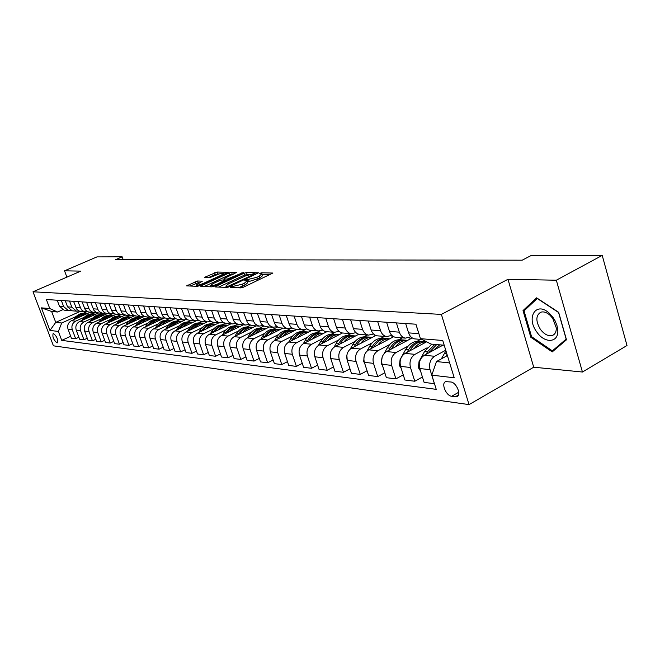 <?xml version="1.0" encoding="UTF-8"?>
<svg xmlns="http://www.w3.org/2000/svg" width="660" height="660" viewBox="0 0 660 660"><rect width="100%" height="100%" fill="white"/><g stroke="black" fill="none" stroke-linecap="round" stroke-linejoin="round"><path stroke-width="0.99" d="M230.629 286.951L230.208 287.496L240.908 287.884L243.532 287.166L272.902 273.042L261.665 272.803L259.867 273.298L259.306 273.776L261.723 274.015L259.165 276.243L256.814 277.349L245.338 280.079L244.769 280.574L247.129 280.83L244.497 283.115L242.121 284.229L230.629 286.951M56.999 342.878L57.337 342.845C58.187 339.537 56.9 336.427 53.476 333.514L53.146 333.548C52.297 336.847 53.575 339.958 56.999 342.878M197.579 280.995L186.599 285.879L197.422 286.316L199.889 285.632L228.253 272.275L217.115 272.044L205.54 276.911L204.724 277.579L209.517 277.736L216.529 274.956C219.945 273.537 222.321 272.976 223.641 273.273L221.479 275.063L203.354 283.404C199.914 284.839 197.538 285.4 196.226 285.087L202.339 281.176L197.579 280.995L198.19 282.752L190.055 286.044M80.8 271.128L64.531 270.814L96.954 256.897L122.182 256.822L115.582 259.685L522.217 260.18L530.978 255.61L602.217 255.395L556.331 280.211L507.969 279.287L441.383 314.408L33 291.786L80.8 271.128M216.076 286.201L215.457 286.968L226.916 287.38L229.49 286.671L258.547 272.795L246.535 272.547L244.018 273.24L216.076 286.201L216.348 287.001M211.885 286.836L200.863 286.44L201.49 285.689L229.094 272.968L231.553 272.291L236.593 272.423L224.614 278.256L223.798 278.941L227.221 279.073L243.334 272.522L214.409 286.143L211.885 286.836M450.796 381.983L445.764 381.653C440.781 382.899 446.02 395.851 451.663 396.264L456.769 396.652C461.827 395.439 456.481 382.297 450.796 381.983M441.383 314.408L469.045 404.605L53.419 345.823L33 291.786M444.205 345.213L431.029 344.083L420.436 338.671L415.932 324.209L46.365 299.5L49.764 308.542L57.601 312.015L51.653 311.503L55.737 322.377L61.718 322.996L76.164 316.495M420.436 338.671L442.744 340.486L454.22 377.776L431.805 375.152L436.45 361.564L447.389 355.558M70.694 336.278L61.735 340.37L436.235 389.35L431.805 375.152M61.735 340.37L58.377 331.427L49.954 330.445L41.431 307.865L49.764 308.542M507.969 279.287L533.717 367.207L582.442 372.025L556.331 280.211M582.442 372.025L627 345.51L602.217 255.395M64.531 270.814L66.874 277.142M533.717 367.207L469.045 404.605M123.214 259.693L122.182 256.822M436.45 361.564L449.65 362.917M80.157 311.429L55.737 322.377L49.954 330.445M83.605 313.145L86.328 311.924M78.87 337.243L75.653 338.728L71.412 338.192L68.054 329.216C67.048 325.454 68.162 322.633 71.395 320.752L90.172 312.287M75.653 338.728L72.278 329.686C71.263 325.9 72.377 323.062 75.636 321.164L84.348 317.229M91.855 313.846L94.487 312.65M87.26 338.242L83.952 339.768L79.612 339.224L76.222 330.132C75.199 326.32 76.329 323.458 79.596 321.552L98.554 312.98M83.952 339.768L80.545 330.611C79.522 326.774 80.652 323.903 83.944 321.981L92.755 317.988M100.312 314.556L102.952 313.36M95.873 339.265L92.474 340.832L88.019 340.271L84.596 331.064C83.572 327.203 84.703 324.308 88.011 322.377L107.143 313.682M92.474 340.832L89.042 331.559C88.011 327.673 89.15 324.761 92.466 322.814L101.376 318.755M108.999 315.29L111.697 314.053L109.543 313.219L107.803 311.586L104.511 303.385M104.717 340.312L101.227 341.929L96.649 341.36L93.2 332.029C92.161 328.119 93.307 325.182 96.64 323.218L116.003 314.391M101.227 341.929L97.762 332.533C96.723 328.597 97.87 325.644 101.227 323.672L110.228 319.555M117.909 316.041L120.64 314.787M113.8 341.385L110.22 343.06L105.517 342.466L102.028 333.011C100.988 329.051 102.143 326.073 105.509 324.093L125.169 315.076M110.22 343.06L106.722 333.539C105.666 329.546 106.837 326.551 110.22 324.547L119.32 320.364M127.058 316.808L129.822 315.538M123.139 342.482L119.452 344.215L114.617 343.612L111.103 334.026C110.047 330.008 111.218 326.997 114.625 324.984L134.624 315.769M119.452 344.215L115.921 334.562C114.865 330.52 116.036 327.484 119.46 325.454L128.667 321.205M136.463 317.6L139.252 316.313M132.734 343.621L128.947 345.403L123.981 344.784L120.433 335.065C119.369 330.998 120.549 327.938 123.981 325.9L144.375 316.462M128.947 345.403L125.383 335.626C124.311 331.526 125.507 328.441 128.956 326.387L138.27 322.063M146.132 318.417L148.945 317.113M142.609 344.784L138.707 346.632L133.6 345.988L130.02 336.138C128.947 332.013 130.144 328.911 133.609 326.84L154.44 317.155M138.707 346.632L135.11 336.707C134.03 332.549 135.234 329.431 138.724 327.335L148.145 322.946M156.065 319.258L158.911 317.93M152.765 345.972L148.756 347.886L143.492 347.226L139.879 337.243C138.798 333.061 140.002 329.909 143.509 327.805L164.81 317.856M148.756 347.886L145.126 337.829C144.029 333.613 145.249 330.445 148.772 328.317L158.301 323.854M166.279 320.116L169.158 318.763M163.218 347.201L159.085 349.181L153.673 348.505L150.026 338.374C148.937 334.133 150.158 330.94 153.697 328.804L174.438 319.06M159.085 349.181L155.422 338.984C154.325 334.702 155.554 331.485 159.109 329.332L168.754 324.794M176.798 320.999L179.701 319.63M173.984 348.463L169.727 350.518L164.158 349.816L160.471 339.545C159.374 335.239 160.603 331.996 164.183 329.827L184.891 320.05M169.727 350.518L166.031 340.164C164.917 335.825 166.163 332.558 169.752 330.371L179.512 325.751M187.613 321.915L190.558 320.521M185.072 349.767L180.683 351.895L174.95 351.17L171.229 340.75C170.115 336.377 171.361 333.085 174.974 330.883L195.838 320.983M180.683 351.895L176.954 341.385C175.832 336.979 177.086 333.671 180.716 331.444L190.591 326.741M198.759 322.855L201.737 321.436M196.499 351.103L191.977 353.306L186.062 352.564L182.308 341.987C181.186 337.549 182.449 334.207 186.103 331.972L207.215 321.89L204.418 320.636L202.645 318.623L199.361 309.73M191.977 353.306L188.207 342.647C187.077 338.176 188.347 334.81 192.019 332.549L202.01 327.764M210.243 323.821L213.246 322.385M208.279 352.481L203.618 354.766L197.521 353.999L193.735 343.266C192.596 338.762 193.875 335.371 197.563 333.094L218.897 322.847M203.618 354.766L199.815 343.942C198.676 339.405 199.955 335.981 203.668 333.688L213.782 328.812M222.073 324.819L225.2 323.317M220.44 353.892L215.622 356.268L209.335 355.484L205.516 344.578C204.369 340.007 205.656 336.559 209.385 334.249L230.934 323.829M215.622 356.268L211.786 345.279C210.631 340.667 211.934 337.194 215.68 334.867L225.918 329.901M234.267 325.85L237.608 324.233M232.98 355.352L228.013 357.827L221.521 357.01L217.668 345.939C216.505 341.294 217.816 337.796 221.578 335.445L243.358 324.852M228.013 357.827L224.136 346.657C222.973 341.979 224.285 338.448 228.071 336.08L238.441 331.015M246.857 326.914L250.478 325.141M245.941 356.854L240.801 359.428L234.102 358.586L230.208 347.341C229.036 342.623 230.357 339.067 234.168 336.674L256.171 325.9M240.801 359.428L236.89 348.084C235.719 343.324 237.047 339.743 240.875 337.326L251.377 332.17M259.85 328.003L263.81 326.057M259.322 358.405L254.017 361.086L247.096 360.22L243.16 348.785C241.981 343.992 243.317 340.378 247.162 337.945L269.396 326.989M254.017 361.086L250.066 349.561C248.886 344.718 250.222 341.08 254.092 338.621L264.726 333.358M273.265 329.142L277.637 326.972M273.158 360.005L267.671 362.794L260.518 361.903L256.542 350.278C255.354 345.411 256.707 341.731 260.593 339.257L283.058 328.111M267.671 362.794L263.678 351.079C262.49 346.162 263.843 342.457 267.754 339.958L278.528 334.587M287.125 330.305L291.967 327.896M287.463 361.655L281.787 364.567L274.387 363.635L270.385 351.829C269.181 346.871 270.55 343.134 274.477 340.618L297.173 329.266M281.787 364.567L277.761 352.654C276.557 347.655 277.934 343.885 281.886 341.335L292.801 335.858M301.447 331.518L305.275 329.596M302.28 363.363L296.398 366.399L288.742 365.434L284.691 353.43C283.486 348.389 284.864 344.586 288.841 342.02L311.776 330.462M296.398 366.399L292.33 354.28C291.118 349.198 292.512 345.361 296.505 342.771L307.56 337.169M316.272 332.772L319.621 331.072M317.608 365.12L311.52 368.296L303.592 367.298L299.508 355.08C298.287 349.957 299.689 346.087 303.699 343.472L326.882 331.7M311.52 368.296L307.42 355.971C306.19 350.798 307.601 346.888 311.635 344.248L322.847 338.53M331.609 334.067L334.892 332.384M333.498 366.943L327.187 370.26L318.97 369.229L314.853 356.796C313.624 351.582 315.034 347.638 319.093 344.982L342.515 332.978M327.187 370.26L323.045 357.712C321.808 352.448 323.235 348.472 327.31 345.782L338.679 339.941M347.49 335.404L350.864 333.663M349.973 368.825L343.431 372.289L334.909 371.225L330.751 358.578C329.505 353.265 330.94 349.255 335.041 346.541L358.834 334.249M343.431 372.289L339.248 359.527C338.002 354.164 339.438 350.113 343.563 347.374L355.08 341.393M363.949 336.798L367.364 335.016M367.067 370.763L360.269 374.401L351.433 373.296L347.234 360.418C345.98 355.014 347.432 350.922 351.574 348.158L375.895 335.486M360.269 374.401L356.053 361.399C354.791 355.946 356.251 351.813 360.418 349.024L372.1 342.903M381.018 338.233L384.475 336.427M384.813 372.776L377.751 376.596L368.585 375.449L364.345 362.332C363.082 356.821 364.543 352.654 368.734 349.833L393.682 336.707M377.751 376.596L373.494 363.355C372.224 357.794 373.7 353.587 377.916 350.732L389.763 344.471M398.722 339.735L402.229 337.879M403.252 374.863L395.909 378.873L386.38 377.677L382.107 364.312C380.837 358.702 382.313 354.453 386.554 351.574L412.236 337.928M395.909 378.873L391.619 365.376C390.34 359.708 391.825 355.418 396.091 352.506L408.103 346.096M417.103 341.286L420.651 339.388M422.425 377.017L414.785 381.241L404.877 379.995L400.562 366.382C399.284 360.657 400.777 356.326 405.067 353.389L426.608 341.822M414.785 381.241L410.454 367.48C409.159 361.705 410.668 357.332 414.975 354.354L427.16 347.779M434.462 383.674L424.116 382.404L419.76 368.527C418.465 362.686 419.983 358.273 424.314 355.27L443.033 345.114M434.42 383.699L430.048 369.674C428.744 363.775 430.27 359.312 434.627 356.276L445.739 350.212M410.858 336.798L405.355 338.135C402.493 337.483 400.48 335.495 399.325 332.161L396.404 322.897M391.842 335.371L386.554 336.592C383.724 335.957 381.736 334.001 380.589 330.734L377.693 321.651M373.56 333.993L368.478 335.115C365.673 334.48 363.701 332.566 362.563 329.356L359.7 320.447M355.971 332.656L351.07 333.688C348.298 333.069 346.351 331.18 345.221 328.036L342.383 319.291M339.034 331.37L334.307 332.31C331.559 331.7 329.629 329.851 328.515 326.758L325.71 318.17M322.707 330.124L318.145 330.982C315.43 330.388 313.525 328.564 312.419 325.528L309.631 317.097M306.966 328.919L302.56 329.703C299.871 329.117 297.982 327.327 296.893 324.349L294.129 316.066M291.778 327.748L287.521 328.474C284.856 327.888 282.983 326.139 281.902 323.202L279.172 315.059M277.109 326.617L272.992 327.277L269.618 325.561L267.647 322.674L264.726 314.094M262.944 325.52L258.951 326.131L255.222 324.043L253.663 321.593L250.767 313.162M62.7 309.746L57.601 312.015M419.183 334.645L415.874 324.2M415.924 339.001L414.645 338.893C411.766 338.242 409.745 336.237 408.581 332.871L405.652 323.515M396.759 337.433L395.488 337.326C392.642 336.683 390.637 334.711 389.491 331.411L386.587 322.245M378.32 335.915L377.066 335.816C374.253 335.181 372.273 333.25 371.126 330.008L368.247 321.016M409.645 337.45L410.14 339.042M360.583 334.463L359.345 334.364C356.557 333.737 354.593 331.84 353.463 328.663L350.617 319.836M391.652 335.478L392.279 337.45M343.505 333.061L342.276 332.962C339.521 332.351 337.582 330.487 336.46 327.368L333.638 318.706M374.731 334.892L375.053 335.923M327.046 331.716L325.834 331.617C323.103 331.015 321.181 329.175 320.075 326.114L317.278 317.608M311.173 330.412L309.977 330.313C307.271 329.719 305.374 327.921 304.276 324.91L301.504 316.552M295.861 329.159L294.673 329.06C292 328.474 290.12 326.7 289.03 323.746L286.283 315.538M281.077 327.946L279.898 327.847C277.258 327.269 275.393 325.528 274.321 322.625L271.598 314.556M266.797 326.774L263.62 325.949L261.162 323.672L257.408 313.607M252.986 325.644L249.843 324.835L247.409 322.591L243.697 312.691M249.241 324.456L245.371 325.017L241.684 322.963L240.141 320.554L237.278 312.262M239.629 324.547L236.519 323.746L234.11 321.544L230.439 311.8M235.999 323.425L232.237 323.936L228.583 321.915L227.065 319.547L224.227 311.388M226.71 323.483L223.624 322.699L221.249 320.529L217.602 310.942M223.171 322.426L219.524 322.897L215.911 320.9L214.401 318.574L211.588 310.546M214.195 322.459L211.142 321.684L208.791 319.547L205.186 310.117M210.755 321.453L207.215 321.89L200.962 321.379L198.611 320.438L196.152 317.658L193.149 309.309M202.067 321.469L200.962 321.379M198.726 320.512L194.791 320.801L191.738 318.978L190.261 316.717L187.506 308.929M190.319 320.504L187.333 319.753L185.023 317.674L181.492 308.534M187.069 319.597L183.232 319.852L180.213 318.054L178.744 315.826L176.022 308.162M178.926 319.572L175.972 318.821L173.687 316.775L170.181 307.774M175.758 318.706L172.021 318.937L169.034 317.163L167.582 314.968L164.876 307.42M167.871 318.664L164.95 317.93L162.682 315.909L159.217 307.04M164.785 317.839L161.139 318.046L158.177 316.297L156.742 314.135L154.069 306.694M157.146 317.782L154.25 317.056L152.006 315.067L148.574 306.331M154.135 316.998L150.579 317.179L147.65 315.455L146.223 313.327L143.575 305.992M146.726 316.932L143.863 316.214L141.644 314.251L138.237 305.638M143.798 316.181L140.324 316.338L137.42 314.638L136.01 312.543L133.386 305.316M136.612 316.099L133.774 315.397L131.571 313.459L128.205 304.969M133.749 315.381L130.358 315.521L127.487 313.846L126.085 311.776L123.486 304.656M126.778 315.29L123.964 314.597L121.787 312.691L118.454 304.318M123.981 314.605L120.673 314.729L117.826 313.071L116.44 311.033L113.867 304.012M117.216 314.507L114.427 313.822L112.274 311.941L108.966 303.683M114.493 313.855L106.904 313.665L104.371 312.568L102.506 310.39L99.751 303.064M107.91 313.748L106.904 313.665M105.253 313.112L102.085 313.211L99.297 311.594L97.944 309.606L95.411 302.775M98.868 313.005L96.137 312.337L94.025 310.505L90.775 302.47M96.269 312.403L93.167 312.477L90.403 310.885L89.067 308.929L86.559 302.181M90.057 312.279L87.359 311.619L85.264 309.812L82.046 301.884M87.524 311.701L84.059 311.644L81.436 309.853L77.938 301.612M81.485 311.578L78.812 310.926L76.733 309.144L73.549 301.315M79.002 311.025L76.469 311.165L71.833 307.172L69.547 301.042M73.136 310.893L72.163 310.81L67.543 306.85L65.274 300.762M70.711 310.357L68.236 310.489L63.632 306.553L61.372 300.498M64.993 310.225L64.037 310.15L59.458 306.232L57.206 300.217M61.718 322.996L58.377 331.427M41.431 307.865L51.653 311.503M536.605 297.825L523.017 310.604L530.78 337.227L552.23 351.912L566.494 339.793L558.649 312.304L536.605 297.825M531.671 336.724L530.78 337.227M526.086 308.929L523.017 310.604M238.111 287.785L242.756 286.102L242.121 284.229M247.252 281.185L247.764 282.695L245.14 284.988L242.756 286.102M261.847 274.378L262.35 275.872L259.792 278.108L249.158 281.482L247.351 281.482M269.874 274.791L261.946 274.675M249.62 274.403L244.637 275.047L218.749 287.084M228.055 286.308L255.189 273.768L253.555 273.71L245.413 275.954L228.55 283.8L225.877 286.085L228.055 286.308L228.335 287.116M204.13 286.555L229.705 274.75L229.094 272.968M233.615 274.098L229.705 274.75M212.908 283.668L210.655 285.549C212.017 285.871 214.459 285.301 217.965 283.833L225.06 280.079L221.867 279.988L219.376 280.682L212.908 283.668M199.46 282.793L198.19 282.752M219.532 273.826L215.309 274.461L208.238 277.703M225.283 273.941L223.864 273.908M441.326 358.883L445.929 350.839M447.018 354.37L445.937 356.35M433.62 350.221L439.709 344.825M420.585 371.143L418.39 367.661L419.042 361.531L424.636 351.367L431.863 344.157M428.959 352.745L436.714 344.57M434.824 344.413L427.589 351.648L426.145 354.272M414.307 348.422C417.664 343.918 421.724 341.74 426.476 341.897M401.181 368.321L399.448 365.558L400.092 359.551L405.62 349.585C409.398 343.373 414.274 340.651 420.263 341.426L420.898 341.476M409.819 350.831L410.272 350.023C414.051 343.777 418.943 341.047 424.941 341.814L425.601 341.872M422.92 341.632C417.004 340.964 412.178 343.703 408.466 349.858L407.121 352.283M395.736 346.698C399.044 342.301 403.046 340.172 407.74 340.321M382.519 365.607L381.224 363.528L382.181 357.068M384.186 353.488L387.329 347.87C391.058 341.781 395.885 339.108 401.816 339.875L402.369 339.916M391.405 349L391.801 348.29C395.538 342.169 400.381 339.487 406.329 340.255L406.898 340.296M404.349 340.065C398.491 339.421 393.731 342.111 390.068 348.125L388.806 350.377M377.858 345.031C381.125 340.741 385.069 338.662 389.705 338.803M364.559 362.992L363.685 361.581L364.163 356.078M366.943 351.137L369.715 346.219C373.403 340.238 378.18 337.631 384.054 338.382L384.524 338.415M373.684 347.234L374.022 346.624C377.726 340.618 382.511 337.994 388.393 338.745L388.888 338.786M386.463 338.563C380.68 337.936 375.969 340.568 372.355 346.467L371.176 348.546M536.786 331.98C544.673 343.909 558.888 342.92 557.766 330.082L556.974 325.537L555.142 320.917L553.039 317.443L549.409 313.343C536.332 300.836 525.673 317.344 536.786 331.98M540.383 329.315C544.285 334.389 548.279 336.443 552.354 335.462C555.077 334.364 556.38 331.832 556.273 327.847L552.701 318.31L549.962 315.208C546.661 312.353 543.592 311.355 540.755 312.213C535.722 315.422 535.59 321.123 540.383 329.315M537.223 298.468L558.566 312.502L566.164 339.116L552.354 350.873L531.564 336.649L524.04 310.852L537.43 298.361M555.769 348.901L552.354 350.873M360.632 343.439C363.858 339.24 367.752 337.21 372.322 337.342M347.251 360.475L346.855 355.245M350.229 349.058L352.745 344.627C356.392 338.762 361.119 336.196 366.935 336.938L367.331 336.971M356.598 345.535L356.895 345.015C360.558 339.125 365.293 336.55 371.118 337.293L371.539 337.326M369.229 337.111C363.503 336.501 358.858 339.091 355.286 344.866L354.189 346.797M344.033 341.897C347.218 337.796 351.062 335.808 355.567 335.94M330.602 358.091L330.239 354.923M334.059 347.143L336.377 343.093C339.991 337.334 344.668 334.818 350.419 335.552L350.749 335.577M340.131 343.909L340.387 343.464C344 337.681 348.695 335.156 354.461 335.89L354.808 335.915M352.605 335.709C346.954 335.123 342.358 337.656 338.827 343.324L337.813 345.106M328.012 340.411C331.155 336.402 334.95 334.455 339.405 334.579M318.425 345.361L320.595 341.608C324.159 335.957 328.796 333.49 334.488 334.207L334.752 334.232M324.241 342.342L324.456 341.971C328.036 336.295 332.681 333.811 338.382 334.537L338.671 334.562M336.567 334.364C330.982 333.787 326.444 336.278 322.954 341.83L322.006 343.489M312.56 338.976C315.661 335.049 319.407 333.151 323.796 333.267M303.32 343.687L305.349 340.18C308.88 334.62 313.459 332.203 319.093 332.912L319.308 332.929M308.905 340.832L309.078 340.527C312.617 334.95 317.212 332.516 322.864 333.234L323.087 333.25M321.082 333.061C315.562 332.5 311.075 334.942 307.634 340.395L306.743 341.929M297.627 337.59C300.688 333.754 304.384 331.889 308.723 331.996M288.7 342.086L290.623 338.803C294.113 333.341 298.65 330.957 304.227 331.666L304.384 331.675M294.096 339.372L294.228 339.141C297.734 333.655 302.28 331.262 307.873 331.972L308.038 331.988M306.125 331.798C300.663 331.254 296.233 333.655 292.834 339.009L292 340.428M283.198 336.253C286.217 332.491 289.872 330.668 294.154 330.775M274.568 340.568L276.391 337.466C279.848 332.096 284.336 329.761 289.855 330.454L289.954 330.462M279.774 337.969L279.881 337.788C283.338 332.401 287.842 330.058 293.378 330.751L293.486 330.759M291.662 330.586C286.259 330.049 281.886 332.417 278.528 337.664L277.753 338.976M269.247 334.966C272.233 331.279 275.839 329.488 280.063 329.596M260.89 339.108L262.63 336.171C266.046 330.891 270.484 328.597 275.954 329.29L276.004 329.29M265.93 336.608L265.997 336.484C269.42 331.188 273.875 328.886 279.353 329.571L279.419 329.579M277.678 329.406C272.332 328.886 268.01 331.213 264.693 336.369L263.975 337.582M255.742 333.712C258.695 330.099 262.259 328.35 266.434 328.449M247.648 337.705L249.307 334.925C252.689 329.736 257.078 327.475 262.49 328.152L262.498 328.152M252.524 335.296L252.574 335.23C255.956 330.016 260.362 327.748 265.79 328.433L265.807 328.433M264.149 328.267C258.86 327.764 254.578 330.041 251.303 335.107L250.635 336.229M242.674 332.508C245.594 328.96 249.109 327.245 253.234 327.335M234.836 336.344L236.412 333.712C239.745 328.614 244.093 326.395 249.439 327.055M239.555 334.034L239.572 334.01C242.913 328.886 247.277 326.659 252.64 327.327M251.039 327.162C245.817 326.675 241.585 328.919 238.342 333.894L237.724 334.933M230.018 331.337C232.898 327.863 236.379 326.172 240.446 326.263M222.42 335.033L223.913 332.541C227.213 327.533 231.503 325.347 236.8 325.99M226.99 332.813C230.299 327.789 234.597 325.603 239.893 326.254M238.342 326.098C233.178 325.619 228.987 327.822 225.794 332.714L225.217 333.671M217.759 330.206C220.605 326.791 224.037 325.132 228.063 325.223M210.383 333.77L211.81 331.402C215.061 326.477 219.31 324.332 224.54 324.959M214.813 331.625C218.08 326.716 222.321 324.58 227.543 325.207M226.042 325.058C220.927 324.588 216.785 326.766 213.625 331.576L213.097 332.459M205.87 329.101C208.675 325.76 212.075 324.126 216.051 324.217M198.709 332.541L200.071 330.305C203.288 325.462 207.479 323.35 212.652 323.953M203.008 330.478C206.233 325.677 210.416 323.59 215.564 324.2M214.104 324.06C209.047 323.598 204.955 325.735 201.828 330.47L201.341 331.279M194.337 328.036C197.117 324.753 200.467 323.152 204.394 323.235M187.382 331.361L188.677 329.233C191.854 324.472 196.004 322.393 201.118 322.987M191.557 329.365C194.741 324.671 198.874 322.625 203.948 323.227M202.529 323.087C197.53 322.633 193.479 324.736 190.393 329.398L189.94 330.14M183.142 327.005C185.889 323.779 189.206 322.204 193.091 322.286M176.393 330.214L177.631 328.201C180.766 323.515 184.866 321.461 189.923 322.039M180.436 328.292C183.595 323.697 187.671 321.692 192.67 322.27M191.293 322.138C186.343 321.7 182.341 323.771 179.289 328.35L178.868 329.035M172.276 326.007C174.999 322.831 178.274 321.28 182.111 321.362M165.718 329.101L166.898 327.195C169.999 322.583 174.05 320.562 179.05 321.123M169.645 327.245C172.763 322.748 176.789 320.785 181.723 321.354M180.386 321.222C175.486 320.793 171.526 322.831 168.506 327.343L168.118 327.971M161.725 325.034C164.414 321.915 167.656 320.389 171.443 320.463M155.347 328.028L156.469 326.213C159.538 321.676 163.54 319.688 168.49 320.24M159.167 326.23C162.244 321.824 166.221 319.902 171.08 320.455M169.785 320.331C164.942 319.91 161.023 321.915 158.037 326.362L157.682 326.931M151.478 324.085C154.126 321.016 157.336 319.522 161.081 319.597M145.266 326.98L146.338 325.264C149.366 320.793 153.334 318.829 158.227 319.374M148.978 325.248C152.031 320.933 155.95 319.044 160.743 319.588M159.489 319.465C154.688 319.052 150.81 321.032 147.865 325.405L147.543 325.924M141.512 323.169C144.136 320.149 147.304 318.681 151.008 318.747M135.473 325.974L136.488 324.34C139.483 319.943 143.401 318.004 148.252 318.533M139.078 324.291C142.09 320.059 145.967 318.211 150.703 318.739M149.474 318.623C144.721 318.211 140.893 320.166 137.973 324.481L137.676 324.951M131.819 322.27C134.417 319.308 137.544 317.856 141.215 317.922M125.936 324.992L126.91 323.441C129.871 319.11 133.749 317.196 138.542 317.716M129.451 323.367C132.429 319.217 136.257 317.402 140.926 317.914M139.73 317.798C135.036 317.402 131.241 319.325 128.353 323.573L128.089 324.002M122.389 321.403C124.963 318.483 128.056 317.056 131.678 317.122M116.663 324.035L117.595 322.567C120.524 318.293 124.361 316.412 129.096 316.924M120.087 322.468C123.032 318.392 126.811 316.61 131.414 317.113M130.259 317.006C125.606 316.61 121.852 318.508 118.99 322.699L118.75 323.078M113.215 320.562C115.756 317.683 118.817 316.28 122.405 316.346M107.638 323.111L108.52 321.717C111.416 317.51 115.211 315.653 119.905 316.148M110.971 321.585C113.883 317.592 117.612 315.843 122.166 316.338M121.036 316.231C116.432 315.843 112.712 317.716 109.882 321.841L109.667 322.179M104.28 319.737C106.796 316.907 109.824 315.521 113.371 315.587M98.851 322.212L99.693 320.884C102.556 316.742 106.309 314.911 110.954 315.397M102.094 320.735C104.973 316.808 108.661 315.092 113.157 315.579M112.051 315.472C107.498 315.092 103.818 316.94 101.021 321.007L100.831 321.313M95.584 318.937C98.076 316.148 101.071 314.787 104.577 314.845M90.288 321.346L91.088 320.075C93.926 315.991 97.639 314.185 102.234 314.663M93.448 319.91C96.294 316.049 99.941 314.366 104.379 314.845M103.306 314.738C98.794 314.366 95.147 316.189 92.383 320.199L92.21 320.463M87.112 318.153C89.57 315.406 92.54 314.069 96.013 314.127M81.947 320.496L82.706 319.291C85.511 315.265 89.191 313.483 93.745 313.945M85.025 319.102C87.846 315.315 91.443 313.657 95.824 314.119M94.784 314.02C90.313 313.657 86.707 315.455 83.968 319.407L83.82 319.646M78.853 317.394L82.879 314.366L87.656 313.426M73.813 319.663L74.539 318.524C77.311 314.548 80.957 312.79 85.462 313.252M76.816 318.31C79.604 314.597 83.168 312.964 87.491 313.417M86.476 313.327C82.046 312.964 78.482 314.738 75.768 318.64L75.644 318.838M71.395 320.752L75.636 321.164M79.596 321.552L83.944 321.981M88.011 322.377L92.466 322.814M96.64 323.218L101.227 323.672M105.509 324.093L110.22 324.547M114.625 324.984L119.46 325.454M123.981 325.9L128.956 326.387M133.609 326.84L138.724 327.335M143.509 327.805L148.772 328.317M153.697 328.804L159.109 329.332M164.183 329.827L169.752 330.371M174.974 330.883L180.716 331.444M186.103 331.972L192.019 332.549M197.563 333.094L203.668 333.688M209.385 334.249L215.68 334.867M221.578 335.445L228.071 336.08M234.168 336.674L240.875 337.326M247.162 337.945L254.092 338.621M260.593 339.257L267.754 339.958M274.477 340.618L281.886 341.335M288.841 342.02L296.505 342.771M303.699 343.472L311.635 344.248M319.093 344.982L327.31 345.782M335.041 346.541L343.563 347.374M351.574 348.158L360.418 349.024M368.734 349.833L377.916 350.732M386.554 351.574L396.091 352.506M405.067 353.389L414.975 354.354M424.314 355.27L434.627 356.276M408.581 332.871L418.82 333.647M419.76 368.527L430.048 369.674M400.562 366.382L410.454 367.48M389.491 331.411L399.325 332.161M382.107 364.312L391.619 365.376M371.126 330.008L380.589 330.734M364.345 362.332L373.494 363.355M353.463 328.663L362.563 329.356M347.234 360.418L356.053 361.399M336.46 327.368L345.221 328.036M330.751 358.578L339.248 359.527M320.075 326.114L328.515 326.758M314.853 356.796L323.045 357.712M304.276 324.91L312.419 325.528M299.508 355.08L307.42 355.971M289.03 323.746L296.893 324.349M284.691 353.43L292.33 354.28M274.321 322.625L281.902 323.202M270.385 351.829L277.761 352.654M260.106 321.544L267.432 322.096M256.542 350.278L263.678 351.079M246.361 320.496L253.448 321.032M243.16 348.785L250.066 349.561M233.079 319.481L239.935 320.001M230.208 347.341L236.89 348.084M220.217 318.5L226.85 319.003M217.668 345.939L224.136 346.657M207.768 317.551L214.195 318.037M205.516 344.578L211.786 345.279M195.715 316.627L201.935 317.105M193.735 343.266L199.815 343.942M184.033 315.736L190.063 316.198M182.308 341.987L188.207 342.647M172.697 314.87L178.546 315.315M171.229 340.75L176.954 341.385M161.708 314.036L167.384 314.465M160.471 339.545L166.031 340.164M151.041 313.219L156.552 313.64M150.026 338.374L155.422 338.984M140.687 312.427L146.033 312.84M139.879 337.243L145.126 337.829M130.622 311.66L135.82 312.056M130.02 336.138L135.11 336.707M120.846 310.918L125.895 311.297M120.433 335.065L125.383 335.626M111.342 310.192L116.251 310.563M111.103 334.026L115.921 334.562M102.102 309.482L106.879 309.853M102.028 333.011L106.722 333.539M93.109 308.798L97.754 309.152M93.2 332.029L97.762 332.533M84.356 308.129L88.885 308.476M84.596 331.064L89.042 331.559M75.842 307.477L80.24 307.816M76.222 330.132L80.545 330.611M67.543 306.85L71.833 307.172M68.054 329.216L72.278 329.686M59.458 306.232L63.632 306.553M458.444 395.002L455.359 396.759M458.774 392.213L451.663 396.264M234.201 287.644L233.805 286.506M245.14 284.988L244.497 283.115M247.772 281.44L247.145 279.584M249.158 281.482L248.531 279.617M257.441 279.213L256.814 277.349M259.792 278.108L259.165 276.243M262.284 274.651L261.665 272.803M232.823 287.595L232.435 286.457M244.637 275.047L244.018 273.24M247.153 274.354L246.535 272.547M230.059 286.407L229.853 285.813M254.834 274.849L254.628 274.255M227.015 287.38L226.636 286.259M201.762 286.473L201.49 285.689M232.163 274.073L231.553 272.291M224.392 280.063L224.029 278.99M227.56 280.046L227.221 279.073M229.927 278.949L229.729 278.38M241.601 273.537L241.411 272.968M218.163 284.402L217.965 283.833M224.656 281.391L224.466 280.822M203.544 283.948L203.354 283.404M221.669 275.608L221.479 275.063M205.796 277.646L205.54 276.911M215.309 274.461L214.706 272.712M217.717 273.793L217.115 272.044M187.712 285.962L187.448 285.194M195.773 283.421L195.162 281.663M444.411 353.224L446.737 353.447M418.465 367.777L419.587 367.9M429.462 351.821L430.485 351.92M424.636 351.367L427.589 351.648M419.042 361.531L419.661 361.597M399.523 365.673L400.389 365.772M410.272 350.023L411.172 350.105M405.62 349.585L408.466 349.858M381.298 363.643L381.934 363.718M391.801 348.29L392.593 348.364M387.329 347.87L390.068 348.125M363.751 361.697L364.171 361.746M374.022 346.624L374.715 346.69M369.715 346.219L372.355 346.467M356.895 345.015L357.497 345.073M352.745 344.627L355.286 344.866M340.387 343.464L340.89 343.513M336.377 343.093L338.827 343.324M324.456 341.971L324.885 342.012M320.595 341.608L322.954 341.83M305.349 340.18L307.634 340.395M290.623 338.803L292.834 339.009M276.391 337.466L278.528 337.664M262.63 336.171L264.693 336.369M249.307 334.925L251.303 335.107M236.412 333.712L238.342 333.894M223.913 332.541L225.794 332.714M211.81 331.402L213.625 331.576M200.071 330.305L201.828 330.47M188.677 329.233L190.393 329.398M177.631 328.201L179.289 328.35M166.898 327.195L168.506 327.343M156.469 326.213L158.037 326.362M146.338 325.264L147.865 325.405M136.488 324.34L137.973 324.481M126.91 323.441L128.353 323.573M117.595 322.567L118.99 322.699M108.52 321.717L109.882 321.841M99.693 320.884L101.021 321.007M91.088 320.075L92.383 320.199M82.706 319.291L83.968 319.407M74.539 318.524L75.768 318.64M414.645 338.893L422.07 339.504M395.488 337.326L405.355 338.135M377.066 335.816L386.554 336.592M359.345 334.364L368.478 335.115M342.276 332.962L351.07 333.688M325.834 331.617L334.307 332.31M309.977 330.313L318.145 330.982M294.673 329.06L302.56 329.703M279.898 327.847L287.521 328.474M265.625 326.675L272.992 327.277M251.831 325.545L258.951 326.131M238.491 324.456L245.371 325.017M225.58 323.392L232.237 323.936M213.073 322.369L219.524 322.897M189.222 320.413L195.286 320.909M177.845 319.481L183.719 319.96M166.798 318.574L172.499 319.044M156.082 317.691L161.618 318.145M145.679 316.841L151.049 317.278M135.572 316.016L140.786 316.437M125.746 315.208L130.82 315.62M116.193 314.424L121.126 314.828M97.87 312.923L102.539 313.302M89.067 312.197L93.613 312.576M80.503 311.495L84.934 311.858M72.163 310.81L76.469 311.165M64.037 310.15L68.236 310.489M457.644 396.157L456.769 396.652M255.453 274.552L255.214 273.851M226.314 287.356L225.877 286.085M224.177 280.054L223.798 278.941M211.093 286.811L210.655 285.549M225.58 280.97L225.324 280.228M196.647 286.283L196.226 285.087M224.062 274.502L223.732 273.529M556.273 327.847L557.766 330.082M553.963 334.554L552.354 335.462M549.962 315.208L549.409 313.343"/></g></svg>
